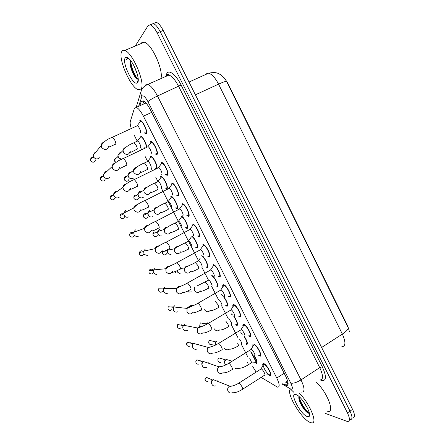 <?xml version="1.0" encoding="UTF-8"?>
<svg xmlns="http://www.w3.org/2000/svg" width="445" height="445" viewBox="0 0 445 445"><rect width="100%" height="100%" fill="white"/><g stroke="black" fill="none" stroke-linecap="round" stroke-linejoin="round"><path stroke-width="0.67" d="M144.803 148.118L144.436 147.779M155.995 168.75L154.827 167.943M160.606 176.448L161.24 176.415C163.932 177.004 168.983 188.046 166.881 188.719L165.151 187.979M170.819 196.417L171.403 196.412C174.14 196.996 179.285 208.132 177.054 208.61L175.408 207.887M181.493 216.276C184.274 216.86 189.531 228.101 187.167 228.374L185.604 227.668M192.34 236.473C195.461 238.654 199.382 247.987 197.213 248.021L195.733 247.331M202.942 256.632C206.13 259.58 209.272 267.673 207.198 267.545L205.796 266.867M213.405 276.695C216.565 280.089 219.124 287.209 217.127 286.947L217.766 286.374L217.36 285.601M223.768 296.648C227.351 301.866 228.424 305.059 226.989 306.232L225.726 305.576M234.037 316.484C237.38 321.607 238.297 324.577 236.79 325.401L235.594 324.755M243.982 335.875C247.264 340.976 248.115 343.835 246.536 344.447L247.359 343.89M139.758 120.706L140.581 120.567C143.301 121.201 148.213 132.36 146.333 133.589L145.543 133.7L144.247 132.76M150.455 141.671L151.233 141.577C154.009 142.216 159.004 153.442 156.99 154.471L156.251 154.537L154.999 153.67M161.084 162.503L161.813 162.447C164.639 163.087 169.729 174.395 167.576 175.219L166.886 175.252L165.679 174.44M171.648 183.195L172.315 183.173C175.196 183.813 180.386 195.21 178.095 195.828L176.292 195.071M182.138 203.754L182.75 203.766C185.676 204.4 190.977 215.903 188.547 216.309L186.839 215.575M192.563 224.185L193.108 224.213C196.089 224.847 201.507 236.467 198.932 236.662L197.313 235.939M202.92 244.483L203.398 244.528C206.424 245.156 211.976 256.904 209.245 256.882L207.72 256.175M213.216 264.658L213.617 264.703C216.687 265.331 222.378 277.218 219.502 276.968L218.056 276.278M222.812 286.914C222.539 285.484 222.75 284.744 223.44 284.7L223.768 284.744C226.883 285.367 232.718 297.405 229.687 296.932L228.324 296.253M232.924 306.816C232.635 305.342 232.857 304.608 233.603 304.614L233.847 304.658C237.007 305.27 242.998 317.474 239.811 316.773L238.52 316.106M242.981 326.591C242.659 325.067 242.903 324.333 243.704 324.399L243.86 324.433C247.058 325.045 253.216 337.416 249.868 336.487L248.649 335.825M252.966 346.227C252.621 344.658 252.877 343.935 253.739 344.063L253.811 344.085C257.038 344.686 263.373 357.24 259.863 356.072L258.706 355.427M262.889 365.734C262.522 364.132 262.789 363.426 263.69 363.604L263.707 363.604C266.939 364.233 273.386 376.743 269.876 375.558L268.558 374.779M261.115 377.405L277.48 387.133C279.933 387.267 279.699 384.241 276.784 378.044L143.401 116.184C140.798 111.256 138.428 108.319 136.281 107.367L134.379 108.385L130.313 121.452C129.923 122.903 130.24 125.217 131.264 128.394M349.509 331.881L347.818 326.185L227.595 82.714L223.579 77.029M287.275 380.753L287.615 380.87M252.754 366.58L256.148 372.115M134.34 135.447L137.227 141.071M140.603 147.662L141.616 149.642M145.103 156.451L147.595 161.312M150.95 167.865L152.323 170.552M155.789 177.316L157.897 181.427M161.235 187.935L171.447 207.876M171.453 207.882L191.695 247.392M188.202 241.285L188.691 241.023C190.16 241.34 193.019 247.342 191.723 247.392L198.47 260.625M201.73 266.983L208.46 280.116M211.698 286.441L218.384 299.491M221.604 305.776L228.235 318.72M231.45 324.995L238.019 337.816M241.235 344.096L247.743 356.795M240.667 332.793L242.113 333.733M150.332 156.356L151.016 156.29C153.353 156.796 157.964 166.157 156.935 168.288M139.986 136.137L140.715 136.031C142.717 136.493 146.733 144.008 146.7 147.217M250.307 351.784L251.77 352.724M254.178 355.605C257.138 360.444 257.827 363.042 256.248 363.387L256.22 363.381M341.777 346.761C345.743 346.41 345.937 342.188 342.361 334.1C346.321 331.469 348.263 329.339 348.19 327.715L226.544 81.391L224.97 78.687L220.798 74.738L217.694 73.241C215.703 72.401 212.66 72.39 208.566 73.203L205.957 73.881M151.116 24.375L153.28 23.579C155.5 24.369 157.808 27.078 160.211 31.706L350.009 411.136C352.624 416.826 352.607 419.702 349.959 419.769C352.607 419.702 352.624 416.826 350.009 411.136L160.211 31.706C157.808 27.078 155.5 24.369 153.28 23.579L151.033 24.503M154.092 23.151L156.278 22.339C158.515 23.123 160.823 25.827 163.22 30.444L352.557 409.372C355.16 415.051 355.132 417.938 352.462 418.016M282.781 383.679L286.341 385.57C288.861 385.67 288.672 382.628 285.785 376.453L150.238 109.514C147.645 104.603 145.259 101.683 143.073 100.759L141.082 101.833L139.791 105.776M135.425 45.768L148.129 25.61L150.271 24.82C152.479 25.621 154.782 28.335 157.191 32.969L347.456 412.91C350.082 418.606 350.076 421.476 347.445 421.526L325.039 413.277M142.684 104.469L143.807 101.104M288.121 383.579L285.351 382.005M263.234 365.651C264.369 369.55 266.349 372.576 269.164 374.723L269.503 374.857C272.601 375.897 266.922 364.872 264.069 364.31L263.195 365.217M242.731 389.169L264.475 375.257C266.31 375.897 262.906 369.289 261.209 368.916L260.709 369.216M215.552 385.926C213.995 386.288 212.799 385.771 211.959 384.385C211.197 382.472 211.631 380.887 213.272 379.63L229.592 386.093L232.557 385.965M211.653 383.546L211.559 383.379C211.008 382.005 211.325 380.864 212.499 379.963L206.447 377.354C204.984 378.623 204.6 379.73 205.295 380.67L205.395 380.748C204.845 379.34 205.201 378.211 206.447 377.354M217.661 380.814L217.878 381.337M251.381 362.948L255.892 362.703C257.282 362.419 256.693 360.161 254.134 355.933M248.221 364.811L250.991 363.064C251.831 362.831 251.403 361.373 249.706 358.703M225.749 364.95L225.137 364.116C224.386 362.252 224.797 360.7 226.36 359.46L226.422 359.421M224.936 363.643L224.664 363.231C224.124 361.885 224.425 360.767 225.559 359.877L225.587 359.86M259.507 355.366C262.594 356.389 257.01 345.32 254.156 344.786L253.277 345.709M254.468 355.727C256.287 356.334 252.927 349.703 251.241 349.364L250.746 349.675M206.397 367.498C204.7 368.06 203.371 367.576 202.414 366.046C201.685 364.294 202.03 362.775 203.448 361.496L203.743 361.296M208.165 362.525L208.427 363.198M202.113 365.223L202.069 365.139C201.541 363.871 201.791 362.781 202.825 361.863L203.02 361.729M249.506 335.775C252.454 336.587 247.019 325.679 244.205 325.145L243.298 326.074M244.427 336.081C246.163 336.565 242.892 330.029 241.229 329.689L240.717 330.001M197.224 348.891C195.388 349.72 193.92 349.292 192.819 347.595C192.14 346.077 192.357 344.68 193.458 343.406L194.159 342.856M198.609 344.124L198.898 344.886M192.518 346.783L192.996 343.768L193.464 343.401L208.316 347.45L211.915 346.549M239.443 316.056C242.252 316.662 236.968 305.91 234.181 305.37L233.258 306.305M234.32 316.317C235.972 316.673 232.791 310.232 231.144 309.892L230.627 310.193M187.657 330.34C185.787 331.202 184.291 330.769 183.162 329.039C182.55 327.715 182.656 326.446 183.485 325.228L184.514 324.305M189.003 325.612L189.286 326.357M182.851 328.199L183.162 325.59L177.722 324.516C177.06 325.773 176.954 326.652 177.399 327.147L177.722 324.516M229.32 296.214C231.99 296.62 226.839 286.007 224.096 285.462L223.145 286.402M224.152 296.42C225.726 296.659 222.622 290.301 220.998 289.956L220.475 290.262M177.972 311.717C176.092 312.557 174.585 312.112 173.444 310.371L173.528 306.928L174.818 305.643M179.335 306.994L179.58 307.59M173.122 309.459L173.328 307.289L168.143 306.716L167.999 309.097L168.143 306.716M246.185 343.762C247.565 343.251 246.847 340.775 244.021 336.331M241.262 344.08C242.08 343.59 241.502 341.921 239.521 339.079M215.424 345.109C215.141 343.679 215.53 342.472 216.582 341.493L217.01 341.187M215.324 345.153L215.291 345.086C214.785 343.89 214.996 342.839 215.931 341.932L216.226 341.721M236.44 324.705C237.769 323.899 236.901 321.195 233.825 316.612M231.472 324.978C232.229 324.105 231.472 322.23 229.214 319.36M206.074 324.616L207.548 322.842M205.74 324.789L206.719 323.537M226.633 305.537C227.89 304.358 226.861 301.443 223.54 296.782M221.627 305.76C223.062 306.043 220.358 300.297 218.712 299.585M201.129 310.399L199.11 310.805M298.979 392.902C309.737 403.02 318.614 424.969 311.216 422.75L310.132 422.416C301.966 419.496 286.88 394.804 289.973 389.559M316.401 382.211C327.259 392.312 335.252 413.305 327.72 411.441M303.14 401.112L307.617 408.415M298.884 397.068C298.261 400.344 303.084 408.977 306.638 412.037L308.04 413.082L309.37 413.388M307.161 416.565C300.225 414.15 288.788 391.672 295.975 394.526L297.321 395.216C303.295 398.714 312.117 414.801 309.014 416.531L307.161 416.565M299.168 396.667C300.186 402.375 306.132 411.408 309.392 413.305M298.845 397.702C300.731 403.698 303.646 408.666 307.584 412.604L308.313 413.221M121.835 51.475C122.464 50.419 123.415 50.085 124.683 50.474C132.599 52.098 146.082 84.528 140.904 89.039L138.339 89.706C130.758 88.177 117.452 57.683 121.835 51.475M141.048 43.599L141.204 43.337C141.916 42.258 142.934 41.891 144.269 42.247C151.556 43.438 163.766 70.343 160.89 78.62M134.151 66.16L137.238 73.942M130.658 60.57L130.307 61.599C129.339 65.404 132.944 74.855 135.948 78.009L138.084 79.438M137.6 82.536L137.11 82.959C133.022 85.796 121.819 62.517 125.167 58.039C125.857 56.993 126.992 57.105 128.572 58.367C134.001 62.439 140.425 79.811 137.6 82.536M128.255 58.123L126.892 58.74L126.547 59.63L127.359 58.929L128.883 58.634M130.307 61.599L130.574 60.464M130.735 60.67C130.763 66.683 135.174 76.807 138.223 79.394M127.626 58.15L126.547 59.63M130.229 62.022C131.308 68.947 133.572 74.599 137.021 78.976L137.116 79.082M219.129 276.245C221.666 276.456 216.648 265.977 213.939 265.426L213.583 265.381L212.971 266.366M213.923 276.401C215.408 276.523 212.387 270.243 210.785 269.898L210.251 270.198M168.232 292.977C166.341 293.806 164.817 293.344 163.671 291.592L163.582 288.493L165.056 286.869M169.612 288.265L169.751 288.566M163.304 290.418L163.332 289.3M208.716 256.153L208.877 256.153C211.275 256.164 206.38 245.807 203.715 245.251L203.293 245.217L202.731 246.191M203.621 256.253C205.034 256.253 202.08 250.051 200.506 249.706L199.966 250.001M156.345 274.504L155.027 274.003L153.842 272.696L153.631 269.904L155.244 267.979M198.253 235.928L198.553 235.928C200.823 235.744 196.045 225.504 193.419 224.947L192.941 224.92L192.429 225.882M193.258 235.978C194.587 235.861 191.706 229.726 190.154 229.375L189.614 229.665M147.562 255.513L144.725 254.685L143.952 253.689L143.657 251.164L145.365 248.978M216.765 286.246C218.64 286.497 215.997 279.599 213.149 276.84M211.72 286.424C213.166 286.597 210.173 280.461 208.655 280.139L208.177 280.411M191.567 291.876L188.78 292.053L187.506 291.108M206.758 266.844L206.842 266.839C208.822 266.961 205.445 258.89 202.625 256.804M201.757 266.967C203.12 267.028 200.2 260.965 198.704 260.642L198.22 260.915M180.13 273.631L177.85 272.418L177.093 270.666M177.249 271.444L177.004 270.71M196.64 247.314L196.851 247.314C199.037 247.242 194.376 237.335 191.862 236.729M171.18 254.852L168.049 253.505L167.754 253.027L167.581 250.151L167.976 249.406M167.598 252.766L167.37 251.058M190.983 237.202L190.927 237.569M187.723 215.575L188.168 215.575C190.31 215.202 185.637 205.062 183.051 204.505L182.517 204.494L182.049 205.434M182.828 215.569C184.08 215.341 181.265 209.267 179.736 208.916L179.196 209.2M138.339 236.234C136.943 236.712 135.697 236.434 134.601 235.399L134.001 234.565L133.656 232.273L135.43 229.865M177.16 195.094L177.716 195.088C179.73 194.532 175.152 184.486 172.615 183.924L172.026 183.941L171.609 184.842M172.326 195.027C173.506 194.688 170.746 188.669 169.25 188.318L168.705 188.597M128.688 216.893C127.125 217.566 125.724 217.288 124.489 216.053L123.61 213.233L125.434 210.635M125.128 211.903L126.603 211.67M166.586 174.501L167.192 174.468C169.089 173.734 164.6 163.766 162.108 163.204L161.468 163.248L161.101 164.11M161.707 174.384L161.763 174.357C162.864 173.906 160.161 167.937 158.687 167.587L158.147 167.854M119.227 197.224L118.654 197.586C117.029 198.259 115.589 197.93 114.343 196.618L113.52 194.048L115.377 191.283L117.747 191.038M115.127 192.668L115.756 192.457M155.95 153.781L156.607 153.72C158.376 152.802 153.97 142.906 151.528 142.344L150.844 142.428L150.516 143.24M151 153.608L151.128 153.547C152.157 152.985 149.503 147.061 148.057 146.716L147.523 146.972M109.431 177.544L108.558 178.156C106.878 178.823 105.415 178.462 104.158 177.082L103.374 174.724L105.259 171.82L106.845 171.486M145.248 132.933L145.949 132.833C147.601 131.737 143.268 121.902 140.87 121.346L140.147 121.463L139.864 122.219M140.225 132.693L140.42 132.604C141.382 131.937 138.768 126.052 137.355 125.701L136.821 125.952M99.508 157.764L98.395 158.609C96.676 159.266 95.186 158.876 93.923 157.435L93.177 155.255L95.08 152.234L95.92 151.968M186.461 227.668L186.8 227.662C188.886 227.412 184.247 217.505 181.794 216.988L181.332 216.971L180.887 217.833M181.632 227.69C182.851 227.534 180.058 221.599 178.612 221.276L178.117 221.532M162.036 235.85C160.506 236.251 159.238 235.811 158.231 234.532L157.736 231.489L159.377 229.481M158.031 234.204L157.608 232.824M176.22 207.893L176.687 207.893C178.651 207.465 174.112 197.647 171.698 197.129L171.186 197.135L170.785 197.969M171.481 207.865C172.627 207.604 169.89 201.724 168.466 201.401L167.971 201.652M152.718 216.682C151.005 217.366 149.553 216.96 148.374 215.463L147.857 212.688L149.57 210.474M149.136 211.731L150.521 211.492M148.374 215.463L147.896 214.423M165.985 188.013L166.513 187.996C168.36 187.395 163.905 177.661 161.535 177.143L160.979 177.171L160.617 177.972M161.257 187.923C162.336 187.551 159.655 181.721 158.253 181.399L157.764 181.643M143.257 197.38L142.917 197.574C141.154 198.281 139.669 197.853 138.467 196.295L137.933 193.747L139.702 191.35L142.228 191.166M138.49 193.414L140.019 192.496M138.69 196.601L138.156 195.7M155.7 168.021L156.273 167.976C158.008 167.203 153.636 157.547 151.306 157.029L150.699 157.085L150.388 157.847M150.894 167.887L150.977 167.848C151.984 167.376 149.348 161.591 147.974 161.274L147.484 161.507M133.661 177.956L133.011 178.378C131.214 179.068 129.712 178.617 128.505 177.015L127.965 174.662L129.779 172.115L131.659 171.809M129.195 177.822L128.305 176.654M146.194 147.456C147.05 145.482 143.04 137.232 141.004 136.776L140.364 136.871L140.086 137.583M140.487 147.718L140.631 147.651C141.571 147.078 138.979 141.332 137.627 141.009L137.143 141.237M121.524 159.382L118.487 157.63L117.947 155.45L119.794 152.763L121.023 152.446M119.761 158.876L118.476 157.658M227.595 82.714L227.262 82.87M347.818 326.185L347.517 326.38M284.171 373.277L276.784 378.044M151.689 112.379L143.401 116.184M226.544 81.391C225.693 81.196 223.034 82.119 218.562 84.15C215.252 77.797 211.92 74.148 208.566 73.203L189.003 82.047M321.629 347.467L342.361 334.1L218.562 84.15L195.394 94.835M163.22 30.444L157.191 32.969M352.557 409.372L347.456 412.91M282.163 384.08L290.935 389.164C292.838 389.447 292.793 387.445 290.796 383.151L147.94 101.666C145.393 97.032 143.423 95.163 142.044 96.07L138.629 106.305M145.521 84.967L147.857 84.4C150.838 85.607 154.042 89.484 157.48 96.014L301.015 379.902C304.825 388.118 304.992 392.178 301.521 392.084M165.679 76.496L166.541 74.215C168.266 68.819 175.814 74.215 181.093 85.001L322.302 366.791L319.721 367.626L301.015 379.902C296.754 382.478 293.344 383.562 290.796 383.151M141.671 88.911L140.687 93.122L141.777 96.576M322.302 366.791C326.658 376.487 326.469 381.07 321.741 380.553L320.356 380.002M319.788 379.963C323.459 379.897 323.437 375.786 319.721 367.626L178.673 86.43C175.286 79.966 172.037 76.178 168.916 75.06L166.402 75.711M147.94 101.666C149.592 100.114 152.774 98.228 157.48 96.014L181.093 85.001M171.865 196.634L172.031 196.957M177.121 206.914L177.533 207.72M187.278 226.766L187.684 227.567M197.363 246.502L197.775 247.298M202.236 256.025L202.642 256.815M207.392 266.11L207.798 266.9M212.232 275.572L212.638 276.362M222.166 295.007L222.567 295.786M227.262 304.97L227.662 305.748M232.04 314.315L232.44 315.093M237.107 324.216L237.502 324.995M241.858 333.511L242.252 334.284M246.886 343.351L247.281 344.124M251.609 352.585L257.004 363.131M166.541 74.215L166.586 76.095M290.279 388.858L293.761 392.223M288.026 382.594L286.124 381.499M287.709 383.362L285.123 385.047M143.29 100.837L141.082 101.833M208.722 378.283L209.545 378.623M207.926 381.827L205.395 380.748M261.193 368.911L238.959 383.028C235.889 384.947 233.063 386.032 230.488 386.293L229.592 386.093C227.801 387.339 227.245 389.002 227.935 391.094L228.035 391.294C229.092 392.974 230.532 393.452 232.368 392.729C235.288 392.913 238.598 391.817 242.303 389.442C242.992 389.509 242.837 388.546 241.83 386.544C240.762 384.652 239.811 383.484 238.976 383.034L238.531 383.295M221.782 358.731L222.194 358.854M221.098 362.091C219.88 362.603 218.912 362.291 218.2 361.168C217.672 359.855 217.967 358.77 219.073 357.902L225.559 359.877M234.843 367.987C235.972 368.872 237.179 368.972 238.47 368.288C240.973 368.438 244.077 367.37 247.782 365.084C248.482 365.106 248.349 364.138 247.381 362.18M199.316 360.65L200.178 360.545L200.361 361.012M198.948 364.01C197.752 364.411 196.818 364.077 196.145 362.998C195.628 361.768 195.878 360.706 196.885 359.81L202.825 361.863M222.278 366.318L218.957 366.808C217.516 368.098 217.121 369.656 217.772 371.475L217.866 371.681C219.124 373.566 220.742 373.961 222.734 372.871L225.259 372.771C227.128 372.042 225.899 373.094 232.084 369.7C232.791 369.751 232.624 368.749 231.595 366.697C230.549 364.839 229.62 363.704 228.808 363.281L228.368 363.543M189.898 342.917L190.905 342.722L191.105 343.251M189.943 346.049C188.652 346.638 187.618 346.338 186.839 345.148L187.306 342.205L192.996 343.768M221.86 349.859C222.517 349.837 222.333 348.797 221.298 346.727C220.281 344.92 219.374 343.807 218.59 343.401L218.139 343.668M212.988 352.824C210.891 354.326 209.111 354.031 207.637 351.945L207.537 351.739C206.942 350.159 207.198 348.73 208.316 347.45C210.913 347.128 214.34 345.782 218.59 343.401L241.229 329.689M181.582 324.8L181.777 325.317M180.915 327.915C179.541 328.755 178.395 328.51 177.483 327.192M211.553 329.878C212.182 329.795 211.976 328.71 210.93 326.624C209.94 324.861 209.067 323.788 208.299 323.393L207.848 323.654M203.104 332.621C200.962 334.534 199.043 334.351 197.341 332.081L197.68 327.993C198.704 326.741 199.966 326.296 201.468 326.658M171.197 307.056L172.204 306.777L172.371 307.184M171.837 309.598C170.413 310.755 169.161 310.599 168.071 309.13M201.179 309.776C201.774 309.625 201.546 308.496 200.495 306.394C199.538 304.68 198.687 303.629 197.947 303.251L197.485 303.512M193.074 312.29C190.938 314.593 188.908 314.526 186.978 312.09L187.061 308.402C188.007 306.944 189.297 306.355 190.944 306.644M212.599 341.137L213.099 341.254M212.232 344.313C210.936 345.009 209.879 344.736 209.061 343.507C208.566 342.339 208.772 341.321 209.684 340.436L215.931 341.932M238.019 346.071C238.704 346.038 238.553 345.031 237.569 343.051M237.986 346.06C234.037 348.402 231.094 349.436 229.153 349.153C227.312 350.298 225.743 350.009 224.436 348.285M203.448 323.426L203.932 323.509M199.755 325.668L200.272 322.892L206.28 323.904M228.207 326.936C228.858 326.847 228.691 325.807 227.701 323.81L225.932 321.312M219.73 329.873C217.716 331.386 215.981 331.113 214.518 329.061L214.423 328.861M218.334 307.69C218.957 307.54 218.773 306.455 217.772 304.447L215.408 301.504M210.196 310.454C208.154 312.307 206.302 312.129 204.65 309.915L204.555 309.714M190.36 306.56L190.849 305.253L193.592 305.504M162.075 288.844L162.87 288.855M162.692 291.08C161.279 292.632 159.922 292.593 158.609 290.969L158.554 288.794L163.443 288.861M190.744 289.539C191.306 289.322 191.055 288.149 189.993 286.029L187.523 282.976L187.056 283.237M182.901 291.859C180.815 294.507 178.695 294.546 176.548 291.97L176.448 288.649C177.282 287.031 178.579 286.319 180.331 286.513M153.403 272.435C152.079 274.37 150.638 274.459 149.086 272.702L148.947 270.738C150.215 268.769 151.645 268.635 153.241 270.332M180.236 269.175C180.765 268.886 180.492 267.673 179.424 265.537L177.027 262.567L176.554 262.823M172.61 271.333C170.591 274.287 168.405 274.42 166.052 271.717L165.824 268.73C166.541 266.994 167.81 266.171 169.634 266.255M143.924 253.9C142.656 256.009 141.182 256.153 139.513 254.323L139.313 252.549C140.331 250.568 141.716 250.268 143.468 251.648M140.587 255.38L139.513 254.323M169.662 248.677C170.157 248.316 169.862 247.058 168.788 244.906L166.463 242.019L165.991 242.269M162.197 250.719C160.267 253.934 158.025 254.139 155.489 251.336L155.172 248.633C155.761 246.83 156.99 245.913 158.848 245.879M208.399 288.327C208.994 288.11 208.788 286.992 207.782 284.961L205.323 282.03L204.85 282.297M200.545 290.924C198.509 293.094 196.568 293.005 194.726 290.652L194.715 287.286M176.092 271.851C174.896 273.414 173.589 273.519 172.171 272.156M198.403 268.836C198.965 268.563 198.743 267.401 197.73 265.359L195.338 262.506L194.865 262.761M190.783 271.294C188.775 273.753 186.761 273.747 184.736 271.272L184.675 268.012C185.437 266.599 186.594 265.943 188.152 266.049M166.808 253.522C165.479 255.369 164.071 255.419 162.581 253.678L162.436 251.748L162.581 253.678M188.341 249.228C188.875 248.889 188.636 247.687 187.612 245.629L185.298 242.853L184.814 243.109M180.915 251.564C178.962 254.284 176.882 254.356 174.69 251.775L174.512 248.788C175.174 247.287 176.303 246.541 177.905 246.558M165.801 250.485L166.335 250.908M134.373 235.288C133.155 237.541 131.659 237.725 129.879 235.839L129.64 234.231C130.446 232.273 131.764 231.834 133.595 232.913M131.08 236.968L129.879 235.839M159.015 228.04C159.477 227.612 159.165 226.316 158.081 224.141L155.828 221.332L155.349 221.577M151.689 230.009C149.843 233.447 147.562 233.72 144.853 230.827L144.486 228.368C144.953 226.538 146.116 225.543 147.974 225.387M124.745 216.587C123.588 218.962 122.069 219.185 120.189 217.249L119.927 215.775C120.534 213.889 121.758 213.333 123.61 214.101M121.541 218.445L120.189 217.249M148.302 207.275C148.73 206.775 148.396 205.429 147.301 203.243L145.12 200.511L144.642 200.751M141.087 209.206C139.329 212.832 137.016 213.155 134.151 210.179L133.75 207.937C134.101 206.107 135.191 205.056 137.01 204.778M115.049 197.797C113.948 200.278 112.413 200.528 110.443 198.548L110.171 197.196C110.638 195.349 111.795 194.715 113.642 195.288M111.968 199.811L110.443 198.548M137.516 186.372C137.911 185.799 137.555 184.408 136.448 182.2L134.34 179.546L133.862 179.774M130.402 188.296C128.722 192.079 126.386 192.446 123.382 189.398L122.954 187.339C123.204 185.543 124.205 184.453 125.957 184.058M105.293 178.918C104.241 181.482 102.695 181.755 100.642 179.736L100.359 178.489C100.742 176.626 101.877 175.947 103.757 176.448M102.372 181.071L100.642 179.736M126.664 165.329C127.02 164.683 126.641 163.248 125.529 161.023L123.482 158.442L123.009 158.665M119.638 167.281C118.036 171.197 115.667 171.598 112.54 168.483L112.101 166.575C112.262 164.839 113.169 163.721 114.821 163.22M95.469 159.939C94.474 162.581 92.905 162.876 90.78 160.812L90.496 159.655C90.769 157.869 91.82 157.135 93.65 157.447M108.93 147.078L115.733 144.147C116.056 143.429 115.656 141.949 114.532 139.702L112.552 137.194L112.084 137.405M108.791 146.144C107.262 150.182 104.87 150.605 101.627 147.429L101.182 145.66C101.265 144.002 102.066 142.873 103.602 142.278M157.447 235.11C156.162 237.107 154.721 237.202 153.124 235.399L152.952 233.553C153.775 231.884 154.999 231.5 156.629 232.407M154.37 236.545L153.124 235.399M178.222 229.498C178.723 229.092 178.462 227.851 177.433 225.776L175.185 223.073L174.701 223.323M170.952 231.745C169.061 234.693 166.936 234.832 164.578 232.151L164.316 229.42C164.873 227.862 165.963 227.039 167.587 226.95M148.013 216.609C146.778 218.74 145.309 218.879 143.613 217.021L143.401 215.319C144.03 213.711 145.153 213.205 146.783 213.811M144.998 218.222L143.613 217.021M168.038 209.645C168.51 209.172 168.227 207.893 167.186 205.801L165.012 203.17L164.528 203.415M160.895 211.837C159.071 214.98 156.907 215.174 154.404 212.41L154.081 209.895C154.537 208.31 155.578 207.426 157.185 207.237M138.512 198.025C137.327 200.267 135.836 200.439 134.045 198.531L133.806 196.957C134.262 195.455 135.263 194.854 136.815 195.166M157.786 189.665C158.231 189.131 157.925 187.807 156.879 185.698L154.765 183.14L154.287 183.373M150.76 191.828C149.008 195.144 146.806 195.383 144.163 192.546L143.802 190.221C144.163 188.641 145.137 187.707 146.711 187.412M128.944 179.341C127.804 181.688 126.297 181.883 124.422 179.93L124.161 178.473C124.472 177.099 125.334 176.437 126.753 176.481M126.158 181.26L124.422 179.93M147.473 169.562C147.885 168.961 147.562 167.593 146.505 165.468L144.458 162.976L143.98 163.204M140.542 171.72C138.862 175.185 136.632 175.464 133.862 172.554L133.472 170.402C133.745 168.844 134.64 167.876 136.153 167.487M116.023 162.419L114.743 161.224L114.471 159.872C114.966 158.008 116.151 157.419 118.008 158.103M130.346 152.268C131.486 152.24 130.535 152.39 136.737 149.37L137.099 149.331C137.472 148.658 137.127 147.256 136.064 145.114L134.078 142.684L133.606 142.906M130.251 151.506C128.633 155.099 126.38 155.411 123.493 152.435L123.087 150.432C123.282 148.925 124.094 147.929 125.523 147.456M166.285 188.736L167.22 188.257M176.509 208.599L177.46 208.11M186.683 228.352L187.629 227.846M196.79 247.982L197.736 247.47M206.847 267.501L207.782 266.978M226.778 306.193L227.69 305.654M236.657 325.367L237.552 324.828M145.543 133.7L146.566 133.222M156.251 154.537L157.28 154.042M166.886 175.252L167.926 174.735M177.466 195.833L178.506 195.299M187.979 216.292L189.019 215.742M198.431 236.623L199.466 236.061M208.816 256.832L209.851 256.259M219.146 276.923L220.169 276.339M229.414 296.887L230.421 296.298M239.616 316.734L240.612 316.139M249.762 336.459L250.741 335.864M259.847 356.067L260.803 355.472M145.554 102.556L145.304 103.279M145.954 102.984L136.281 107.367M269.876 375.558L270.799 374.963M256.248 363.387L257.104 362.847M156.278 22.339L150.271 24.82M288.06 384.447L286.341 385.57M166.825 75.172C168.026 73.981 168.644 73.764 168.683 74.51L168.916 75.06L147.857 84.4C143.785 86.291 141.532 88.572 141.093 91.253L136.187 107.34M171.386 196.406L171.748 197.107M177.043 207.459L177.422 208.204M181.56 216.298L181.888 216.938M187.178 227.284L187.556 228.024M191.667 236.067L191.962 236.64M197.252 246.981L197.63 247.72M201.713 255.708L202.091 256.442M207.264 266.555L207.637 267.289M211.698 275.233L212.076 275.961M217.216 286.013L217.588 286.741M221.621 294.635L221.994 295.363M227.1 305.353L227.473 306.077M231.483 313.92L231.856 314.643M236.929 324.566L237.296 325.289M241.285 333.088L241.652 333.806M246.697 343.668L247.064 344.386M251.024 352.134L256.771 363.365M269.503 374.857L270.788 374.034M264.046 364.305L264.514 364.01M264.897 375.118L269.164 374.723M261.026 368.888L263.757 364.271M255.892 362.703L257.099 361.946M232.123 361.195L226.36 359.46M219.073 357.902C218.006 358.436 217.672 359.499 218.078 361.09M254.156 344.786L254.629 344.497M251.241 349.364L228.808 363.281C225.009 365.606 221.727 366.786 218.957 366.808L203.448 361.496M251.069 349.342L253.861 344.753M196.885 359.81C195.867 360.478 195.589 361.518 196.05 362.931M244.205 325.145L244.683 324.85M241.057 329.667L243.905 325.106M213.022 352.974C214.98 353.219 217.905 352.173 221.799 349.837M187.306 342.205C186.438 343.295 186.255 344.258 186.755 345.092M234.181 305.37L234.671 305.081M231.144 309.892L208.299 323.393C204.828 325.356 201.29 326.891 197.68 327.993L183.485 325.228M230.972 309.865L233.886 305.326M203.104 332.971C204.772 333.166 207.554 332.126 211.453 329.851M224.096 285.462L224.591 285.178M220.998 289.956L197.947 303.251C194.276 305.515 191.45 306.16 187.061 308.402L173.528 306.928M220.826 289.929L223.796 285.417M193.035 312.835C194.615 312.946 197.285 311.917 201.04 309.742M209.684 340.436C208.655 341.382 208.41 342.383 208.95 343.44M219.763 330.012C221.655 330.14 224.447 329.111 228.129 326.919M207.848 323.626L206.792 323.454M200.272 322.892L199.766 325.69M210.212 310.738C211.798 310.855 214.468 309.831 218.217 307.667M190.849 305.253L190.293 306.555M309.447 413.594L309.014 416.531M306.638 412.037L307.584 412.604M124.683 50.474L144.269 42.247M138.228 79.633L137.11 82.959M135.948 78.009L137.021 78.976M213.939 265.426L214.44 265.142M210.613 269.87L213.639 265.376M210.785 269.898L187.523 282.976C183.824 285.301 181.382 285.512 176.448 288.649L163.582 288.493M182.851 292.565C184.347 292.621 186.922 291.597 190.566 289.5M158.554 288.794L158.537 290.947M150.06 273.697L149.019 272.69L148.947 270.738L153.519 270.31M203.715 245.251L204.222 244.972M200.333 249.673L203.415 245.206M200.506 249.706L177.027 262.567C173.305 264.959 171.247 264.686 165.824 268.73L153.631 269.904M172.56 272.168C173.939 272.19 176.426 271.177 180.025 269.136M193.419 224.947L193.937 224.669M189.982 229.347L193.119 224.897M190.154 229.375L166.463 242.019C161.891 243.955 158.131 246.157 155.172 248.633L143.657 251.164M139.452 254.323L139.313 252.549L143.574 251.625M162.175 251.642C163.51 251.614 165.924 250.613 169.417 248.638M208.655 280.139L197.191 285.885M200.539 291.347C202.047 291.397 204.617 290.379 208.243 288.299M173.01 272.874L172.137 272.207M198.548 260.614L200.267 258.111M198.704 260.642L195.338 262.506C191.762 264.692 189.353 265.036 184.675 268.012L181.538 268.296M190.766 271.834C192.201 271.828 194.682 270.821 198.214 268.813M163.71 254.763L162.503 253.678M188.535 240.995L191.306 237.024M188.691 241.023L185.298 242.853C181.048 244.767 177.455 246.747 174.512 248.788L167.581 250.151M180.898 252.204C182.239 252.165 184.647 251.164 188.118 249.206M163.615 251.436L167.426 250.696M183.051 204.505L183.579 204.233M179.569 208.883L182.756 204.45M179.736 208.916L155.828 221.332C150.972 223.318 147.189 225.665 144.486 228.368L133.656 232.273M129.823 235.85L129.64 234.231L133.595 232.818M151.701 230.983C153.013 230.905 155.355 229.915 158.743 228.012M172.615 183.924L173.149 183.652M169.078 188.291L172.321 183.868M169.25 188.318L145.12 200.511C140.164 202.447 136.37 204.922 133.75 207.937L123.61 213.233M120.144 217.271L119.927 215.775L123.588 213.884M141.137 210.201C142.406 210.085 144.697 209.1 147.996 207.259M162.108 163.204L162.648 162.937M158.52 167.554L161.819 163.148M158.687 167.587L134.34 179.546C129.284 181.443 125.49 184.041 122.954 187.339L113.52 194.048M110.404 198.581L110.171 197.196L113.542 194.815M130.485 189.292L131.892 188.992L137.188 186.366M151.528 142.344L152.073 142.083M147.89 146.683L151.239 142.289M148.057 146.716L123.482 158.442C118.287 160.334 114.493 163.048 112.101 166.575L103.374 174.724M100.603 179.786L100.359 178.489L103.463 175.619M119.75 168.249C120.918 168.266 120.094 168.366 126.308 165.345M92.755 162.208L90.752 160.873L90.496 159.655L93.333 156.284M140.87 121.346L141.427 121.085M137.188 125.668L140.587 121.29M137.355 125.701L112.552 137.194C107.223 139.085 103.435 141.905 101.182 145.66L93.177 155.255M181.794 216.988L182.294 216.726M178.456 221.248L181.527 216.943M178.612 221.276L175.185 223.073C170.752 224.981 167.131 227.095 164.316 229.42L157.736 231.489M170.947 232.451C172.26 232.362 174.596 231.372 177.967 229.481M153.052 235.411L152.952 233.553L157.613 232.095M171.698 197.129L172.204 196.874M168.31 201.374L171.431 197.085M168.466 201.401L165.012 203.17C160.356 205.106 156.712 207.348 154.081 209.895L147.857 212.688M160.918 212.582C162.18 212.454 164.461 211.475 167.754 209.639M143.546 217.043L143.401 215.319L147.768 213.372M135.597 199.794L133.989 198.565L133.806 196.957L137.889 194.526M161.535 177.143L162.047 176.888M158.097 181.371L161.268 177.093M158.253 181.399L154.765 183.14C149.898 185.109 146.244 187.467 143.802 190.221L137.933 193.747M150.805 192.596C152.068 192.412 154.293 191.439 157.474 189.67M151.306 157.029L151.823 156.773M147.823 161.24L151.039 156.979M147.974 161.274L144.458 162.976C139.508 164.906 135.847 167.381 133.472 170.402L127.965 174.662M140.614 172.493C141.855 172.265 144.03 171.297 147.139 169.584M124.372 179.98L124.161 178.473L127.971 175.547M115.978 162.442L114.699 161.29L114.471 159.872L118.014 156.445M141.004 136.776L141.532 136.532M137.477 140.982L140.742 136.726M137.627 141.009L134.078 142.684C128.739 144.803 125.073 147.39 123.087 150.432L117.947 155.45"/></g></svg>
